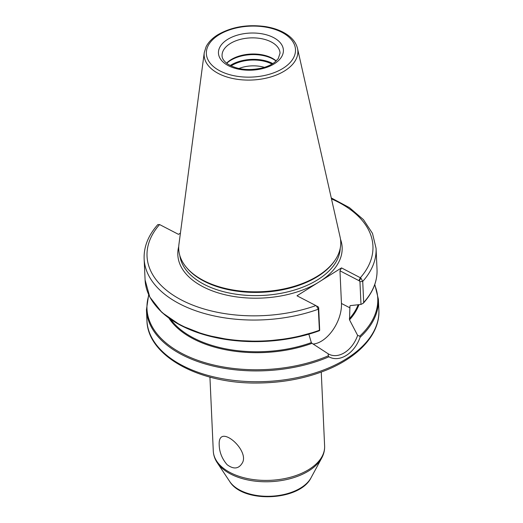 <?xml version="1.0" encoding="UTF-8"?>
<svg xmlns="http://www.w3.org/2000/svg" width="523" height="523" viewBox="0 0 523 523"><rect width="100%" height="100%" fill="white"/><g stroke="black" fill="none" stroke-linecap="round" stroke-linejoin="round"><path stroke-width="0.78" d="M219.202 444.975C218.915 439.797 220.222 436.921 223.118 436.339C231.329 435.071 248.654 453.801 242.064 463.358C238.488 468.994 233.5 469.432 227.1 464.679C222.046 458.795 219.412 452.225 219.202 444.975M238.919 68.52A24.378 13.925 177.4 0 1 264.422 67.362M271.98 64.074A28.556 16.311 -2.6 0 0 231.088 65.931M230.231 65.506A29.719 16.978 177.4 0 1 272.614 63.479A29.719 16.978 177.4 0 1 272.797 63.577M180.415 233.134L178.48 234.343L159.587 224.55L157.802 224.615C148.284 235.33 143.727 246.751 144.132 258.865L145.093 279.955A116.086 66.31 177.4 0 0 319.298 330.294L319.422 330.706L319.69 330.301L318.664 307.602L318.056 306.726L316.369 305.883L318.344 309.204L319.422 330.706M328.307 355.817L328.921 356.804C339.551 362.799 354.489 353.45 360.099 337.27L359.732 336.132L357.64 335.4C352.201 350.874 338.211 359.634 328.209 353.836L328.307 355.817A115.505 65.976 177.4 0 1 199.832 361.047A115.505 65.976 177.4 0 1 148.865 295.135M328.451 353.966L312.035 343.323L311.335 342.604L308.72 333.766M360.981 304.432L363.001 303.399L363.688 302.49L362.727 281.4L360.87 278.007L359.347 280.858L359.955 281.734L360.981 304.432L350.253 305.628L349.926 306.105L349.521 319.841L357.64 335.4M360.87 278.007L341.493 267.907L339.97 270.816L359.347 280.858M363.001 303.399L363.688 302.49A116.086 66.31 177.4 0 0 377.024 269.423C377.449 281.224 372.925 292.442 363.452 303.065M159.587 224.55A113.066 64.584 177.4 0 0 181.743 300.143A113.066 64.584 177.4 0 0 315.885 305.582L296.992 295.789L341.493 267.907M318.056 306.726L317.579 306.478L318.056 306.726M339.97 270.816L341.454 303.464A29.837 17.409 -62.6 0 1 312.983 344.042M350.253 305.628L349.926 306.105A98.67 56.366 177.4 0 0 350.332 305.622M226.727 63.303A29.719 16.978 177.4 0 1 272.398 58.72A29.719 16.978 177.4 0 1 276.085 61.06M226.577 63.185A29.02 16.579 177.4 0 1 271.875 58.033A29.02 16.579 177.4 0 1 276.222 60.93M297.495 48.41L340.1 237.056A81.085 46.318 177.4 0 1 334.746 260.637A81.085 46.318 177.4 0 1 261.827 291.684A81.085 46.318 177.4 0 1 186.397 267.371A81.085 46.318 177.4 0 1 178.931 244.378L204.258 52.646L206.088 46.756C208.396 42.206 212.233 38.251 217.62 34.878C231.205 26.98 246.987 24.195 264.965 26.523C272.326 27.66 278.752 29.759 284.237 32.812C291.494 36.911 295.913 42.108 297.495 48.41A46.907 26.797 177.4 0 1 252.217 80.012A46.907 26.797 177.4 0 1 204.258 52.646M334.746 260.637L334.151 261.493A80.392 45.919 177.4 0 1 261.853 292.279A80.392 45.919 177.4 0 1 187.071 268.175L186.397 267.371M311.035 477.787A43.043 24.588 177.4 0 1 271.117 496.222A43.043 24.588 177.4 0 1 229.695 481.48L217.248 462.737A55.288 31.583 177.4 0 0 270.456 481.676A55.288 31.583 177.4 0 0 321.73 457.998L311.035 477.787C299.81 501.034 242.979 503.616 229.695 481.48M321.259 372.062L324.613 445.995A55.719 31.831 177.4 0 1 270.398 480.317A55.719 31.831 177.4 0 1 213.286 451.048C213.502 455.2 214.822 459.096 217.248 462.737M374.638 284.878A115.505 65.976 177.4 0 1 359.732 336.132M358.961 304.661A99.141 56.628 177.4 0 1 349.521 319.841M374.795 284.447L378.377 299.202A116.086 66.31 177.4 0 1 360.099 337.27M378.377 299.202L378.868 310.015A116.086 66.31 177.4 0 1 265.906 381.522A116.086 66.31 177.4 0 1 146.937 320.547L146.44 309.734A116.086 66.31 177.4 0 0 210.168 365.315A116.086 66.31 177.4 0 0 328.921 356.804M358.87 280.609L360.386 277.7A113.066 64.584 177.4 0 0 331.477 198.89M359.955 281.734L362.727 281.4A116.086 66.31 177.4 0 0 376.063 248.333L372.494 233.402L363.433 219.621L349.456 207.644L331.268 197.942M340.493 239.194A82.248 46.978 177.4 0 1 321.377 280.505M144.132 258.865A116.086 66.31 177.4 0 0 318.344 309.204L318.664 307.602M317.101 283.185A82.248 46.978 177.4 0 1 222.268 294.05A82.248 46.978 177.4 0 1 178.735 246.536M341.454 303.464L350.011 307.897M340.231 248.235A80.392 45.919 177.4 0 1 262.003 295.475A80.392 45.919 177.4 0 1 179.814 255.525M312.035 343.323A99.141 56.628 177.4 0 1 168.929 318.167M311.335 342.604A98.67 56.366 177.4 0 1 170.74 319.442M358.177 304.752A98.67 56.366 177.4 0 1 349.312 318.808M319.37 330.726A115.505 65.976 177.4 0 1 156.41 306.524M271.143 41.892A29.02 16.579 177.4 0 1 280.047 53.156L278.256 58.609L274.863 62.106C271.836 64.506 267.887 66.395 263.023 67.774C249.196 70.997 237.488 69.788 227.897 64.139C224.034 61.387 222.085 58.602 222.066 55.791A29.02 16.579 177.4 0 1 230.133 43.625A29.02 16.579 177.4 0 1 271.143 41.892M227.492 39.467A32.504 18.567 177.4 0 1 282.126 45.488A32.504 18.567 177.4 0 1 243.162 69.892A32.504 18.567 177.4 0 1 227.492 39.467M218.764 34.943A44.612 25.483 177.4 0 1 293.743 43.206A44.612 25.483 177.4 0 1 240.273 76.704A44.612 25.483 177.4 0 1 218.764 34.943M324.613 445.995C324.776 450.146 323.815 454.147 321.73 457.998M209.932 377.116L213.286 451.048M148.676 294.717L146.44 309.734M319.396 330.732L291.827 338.224L262.213 341.506L232.526 340.362L204.735 334.87L180.677 325.384L161.947 312.499L149.794 297.025L145.093 279.955M376.063 248.333L377.024 269.423M378.868 310.015C380.273 334.91 356.941 359.209 321.24 372.062C301.719 379.142 280.714 382.79 258.218 383.019C199.59 384.098 147.532 356.098 146.937 320.547"/></g></svg>
